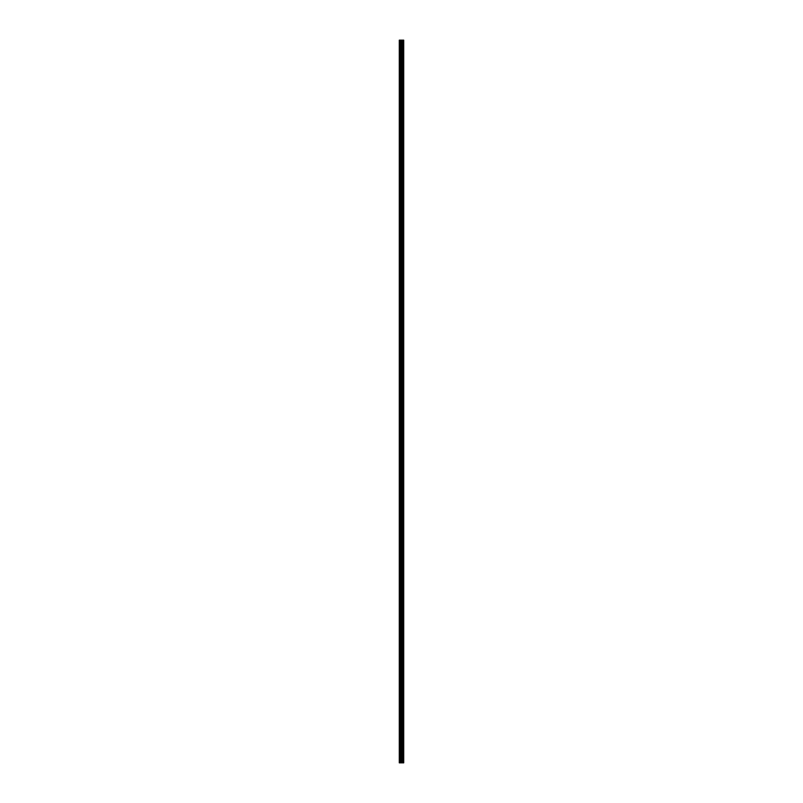 <?xml version="1.0" encoding="UTF-8"?>
<svg xmlns="http://www.w3.org/2000/svg" width="803" height="803" viewBox="0 0 803 803"><rect width="100%" height="100%" fill="white"/><g stroke="black" fill="none" stroke-linecap="round" stroke-linejoin="round"><path stroke-width="1.2" d="M401.229 762.85L403.708 762.85L403.708 40.15L399.292 40.15L399.292 762.85L401.229 762.85L401.229 40.15M402.022 762.85L402.022 40.15M401.952 762.85L401.952 40.15M399.583 762.85L399.583 40.15M403.678 762.85L403.678 40.15M403.467 762.85L403.467 40.15M403.397 762.85L403.397 40.15M402.965 762.85L402.965 40.15M402.845 762.85L402.845 40.15M402.564 762.85L402.564 40.15M402.444 762.85L402.444 40.15M401.841 762.85L401.841 40.15M401.671 762.85L401.671 40.15M401.41 762.85L401.41 40.15M400.657 762.85L400.657 40.15M400.316 762.85L400.316 40.15"/></g></svg>
